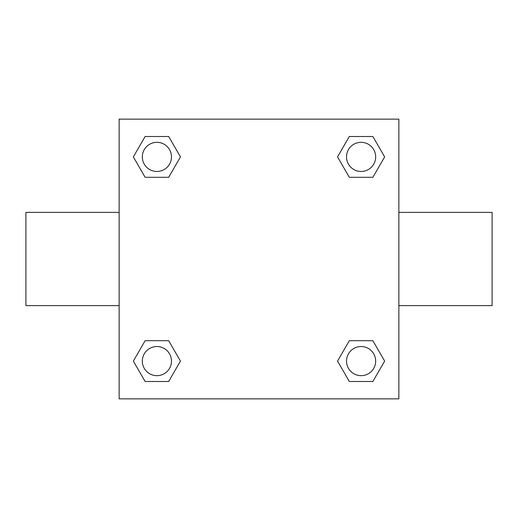 <?xml version="1.0" encoding="UTF-8"?>
<svg xmlns="http://www.w3.org/2000/svg" width="518" height="518" viewBox="0 0 518 518"><rect width="100%" height="100%" fill="white"/><g stroke="black" fill="none" stroke-linecap="round" stroke-linejoin="round"><path stroke-width="0.78" d="M168.68 177.298L145.124 177.298L133.353 156.902L145.124 136.506L168.68 136.506L180.452 156.902L168.68 177.298L145.124 177.298L163.856 177.298M163.856 340.702L168.68 340.702L180.452 361.098L168.68 381.494L145.124 381.494L133.353 361.098L145.124 340.702L168.68 340.702M354.144 177.298L349.32 177.298L337.548 156.902L349.32 136.506L372.876 136.506L384.647 156.902L372.876 177.298L349.32 177.298M349.32 340.702L372.876 340.702L384.647 361.098L372.876 381.494L349.32 381.494L337.548 361.098L349.32 340.702L372.876 340.702L354.144 340.702M398.86 305.62L492.1 305.62L492.1 212.38L398.86 212.38M119.14 212.38L25.9 212.38L25.9 305.62L119.14 305.62M119.14 119.14L398.86 119.14L398.86 398.86L119.14 398.86L119.14 119.14M372.876 381.494L349.32 381.494L372.876 381.494M375.667 361.098A14.569 14.569 0 0 0 353.813 348.478A14.569 14.569 0 0 0 353.813 373.718A14.569 14.569 0 0 0 375.667 361.098M168.68 381.494L145.124 381.494L168.68 381.494M171.471 361.098A14.569 14.569 0 0 0 149.618 348.478A14.569 14.569 0 0 0 149.618 373.718A14.569 14.569 0 0 0 171.471 361.098M349.32 136.506L372.876 136.506L349.32 136.506M375.667 156.902A14.569 14.569 0 0 0 353.813 144.282A14.569 14.569 0 0 0 353.813 169.522A14.569 14.569 0 0 0 375.667 156.902M145.124 136.506L168.68 136.506L145.124 136.506M171.471 156.902A14.569 14.569 0 0 0 149.618 144.282A14.569 14.569 0 0 0 149.618 169.522A14.569 14.569 0 0 0 171.471 156.902"/></g></svg>
